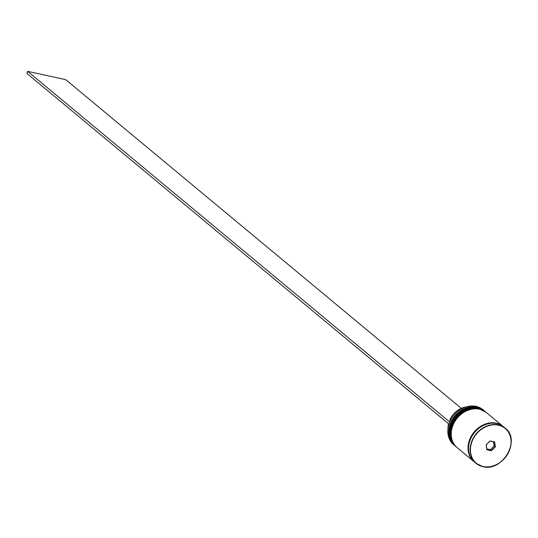 <?xml version="1.0" encoding="UTF-8"?>
<svg xmlns="http://www.w3.org/2000/svg" width="538" height="538" viewBox="0 0 538 538"><rect width="100%" height="100%" fill="white"/><g stroke="black" fill="none" stroke-linecap="round" stroke-linejoin="round"><path stroke-width="0.81" d="M483.837 410.427L482.942 409.674A22.838 18.776 129.7 0 0 476.103 406.378A22.838 18.776 129.7 0 0 451.274 419.001A22.838 18.776 129.7 0 0 453.749 444.805L454.65 445.551A22.838 18.776 -50.3 0 1 452.176 419.748A22.838 18.776 -50.3 0 1 477.004 407.125A22.838 18.776 -50.3 0 1 483.837 410.427A22.838 18.776 -50.3 0 1 484.133 410.676M456.453 447.044A22.838 18.776 -50.3 0 1 456.15 446.796A22.838 18.776 -50.3 0 1 453.675 420.992A22.838 18.776 -50.3 0 1 478.504 408.369A22.838 18.776 -50.3 0 1 485.337 411.671A22.838 18.776 -50.3 0 1 485.632 411.92M485.088 411.462A22.838 18.776 129.7 0 0 484.839 411.254A22.838 18.776 129.7 0 0 478.006 407.952A22.838 18.776 129.7 0 0 453.178 420.581A22.838 18.776 129.7 0 0 455.652 446.385A22.838 18.776 129.7 0 0 455.901 446.587M503.386 426.668A22.838 18.776 129.7 0 0 503.138 426.459L486.339 412.498A22.838 18.776 129.7 0 0 479.506 409.203A22.838 18.776 129.7 0 0 454.677 421.826A22.838 18.776 129.7 0 0 457.152 447.629L473.951 461.584A22.838 18.776 129.7 0 0 474.2 461.792M503.138 426.459A22.838 18.776 129.7 0 0 496.298 423.157A22.838 18.776 129.7 0 0 471.47 435.787A22.838 18.776 129.7 0 0 473.951 461.584M482.882 466.628A22.838 18.776 -50.3 0 1 476.049 463.332L482.909 466.648C502.425 472.27 521.315 439.754 505.236 428.201L503.635 426.876A22.838 18.776 129.7 0 0 496.803 423.574A22.838 18.776 129.7 0 0 471.974 436.197A22.838 18.776 129.7 0 0 474.449 462.001L476.049 463.332A22.838 18.776 -50.3 0 1 473.575 437.529A22.838 18.776 -50.3 0 1 498.403 424.906A22.838 18.776 -50.3 0 1 505.236 428.201A22.838 18.776 -50.3 0 1 507.731 453.978A22.838 18.776 -50.3 0 1 482.942 466.641M448.504 423.762A19.18 15.77 129.7 0 0 448.006 428.423M486.809 449.728L486.13 444.845L490.064 440.965L494.678 441.974L495.35 446.856L491.416 450.736L486.809 449.728L491.288 450.42L495.034 446.722L494.388 442.075L489.997 441.113L486.251 444.812L486.897 449.459M486.816 448.894L490.387 449.674L491.416 450.736M490.387 449.674L494.133 445.975L495.35 446.856M494.133 445.975L493.568 441.893M465.78 407.024A19.18 15.77 129.7 0 0 449.694 420.144L450.367 420.703M449.775 422L448.847 424.052L26.9 73.444L27.673 71.352L65.69 79.644L461.295 408.369M449.627 421.967L27.673 71.352M484.489 410.965A22.838 18.776 129.7 0 0 484.442 410.924A22.838 18.776 129.7 0 0 477.603 407.622A22.838 18.776 129.7 0 0 452.774 420.245A22.838 18.776 129.7 0 0 455.249 446.049A22.838 18.776 129.7 0 0 455.303 446.089M477.704 407.703A22.838 18.776 -50.3 0 1 484.536 411.005A22.838 18.776 -50.3 0 1 484.691 411.133L477.515 407.582C457.952 401.973 439.122 434.381 455.249 446.049L455.35 446.13A22.838 18.776 -50.3 0 1 452.875 420.333A22.838 18.776 -50.3 0 1 477.704 407.703M485.989 412.209A22.838 18.776 129.7 0 0 485.942 412.169A22.838 18.776 129.7 0 0 479.102 408.867A22.838 18.776 129.7 0 0 454.274 421.496A22.838 18.776 129.7 0 0 456.749 447.293A22.838 18.776 129.7 0 0 456.802 447.34M479.203 408.954A22.838 18.776 -50.3 0 1 486.036 412.249A22.838 18.776 -50.3 0 1 486.191 412.377L479.015 408.826C459.452 403.218 440.622 435.625 456.749 447.293L456.849 447.381A22.838 18.776 -50.3 0 1 454.375 421.577A22.838 18.776 -50.3 0 1 479.203 408.954M483.063 466.507A22.609 18.588 129.7 0 0 509.56 449.956A22.609 18.588 129.7 0 0 498.423 425.195A22.609 18.588 129.7 0 0 471.927 441.745A22.609 18.588 129.7 0 0 483.063 466.507M472.31 459.835A22.724 18.682 -50.3 0 1 472.317 434.596A22.724 18.682 -50.3 0 1 496.265 423.265A22.724 18.682 -50.3 0 1 501.113 425.168M484.839 411.254L485.337 411.671M455.652 446.385L456.15 446.796"/></g></svg>
